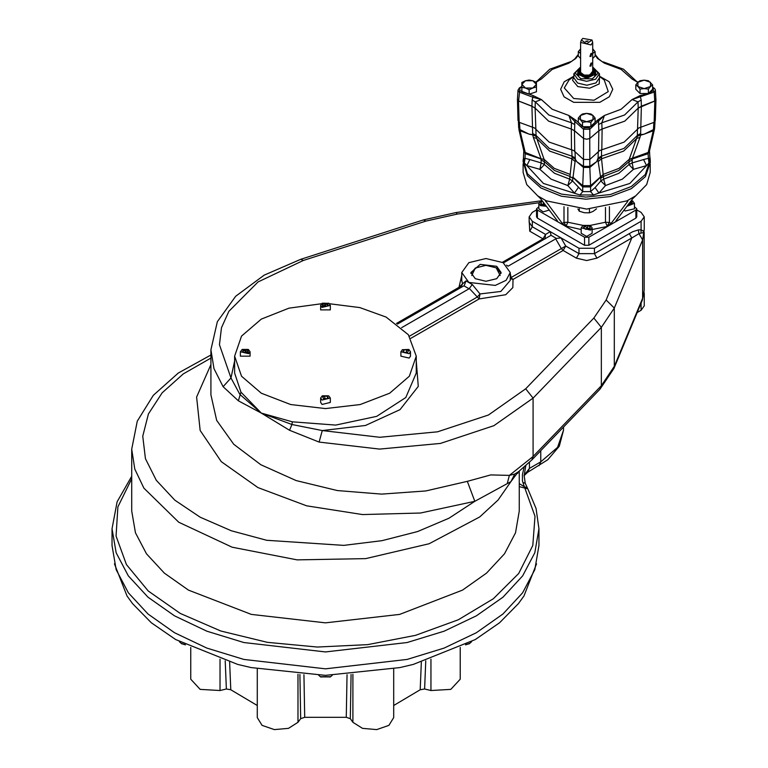 <?xml version="1.0" encoding="UTF-8"?>
<svg xmlns="http://www.w3.org/2000/svg" width="768" height="768" viewBox="0 0 768 768"><rect width="100%" height="100%" fill="white"/><g stroke="black" fill="none" stroke-linecap="round" stroke-linejoin="round"><path stroke-width="1.15" d="M114.403 563.789L127.046 595.939L132.605 603.696L151.334 622.733L175.642 639.533L237.725 664.387L251.155 667.594L325.488 675.37L399.821 667.594L413.242 664.387L475.325 639.533L499.632 622.733L518.362 603.696L523.92 595.939L536.573 563.789M112.061 545.606L116.16 569.645L128.314 592.762L148.032 614.064L174.576 632.736L206.918 648.058L243.811 659.443L325.488 668.822L407.155 659.443L444.058 648.058L476.39 632.736L502.934 614.064L522.662 592.762L534.806 569.645L538.906 545.606L538.906 528.72L534.806 552.758L522.662 575.875L502.934 597.178L476.39 615.85L444.058 631.171L407.155 642.557L325.488 651.936L243.811 642.557L206.918 631.171L174.576 615.85L148.032 597.178L128.314 575.875L116.16 552.758L112.061 528.72L112.061 545.606M519.226 486.634L527.808 488.88L525.226 483.245L522.912 482.506L522.47 480.73L522.384 474.442L524.131 467.184M518.026 472.166L510.902 481.651L474.768 501.274L420.461 512.995L362.544 514.57L306.576 505.824L257.933 487.603L221.29 461.654L200.17 430.483L196.589 397.075L210.902 364.637M329.434 303.773L359.779 307.603L386.112 317.117L408.413 334.781L416.304 356.15L416.304 373.037L405.782 397.526L376.666 416.342L335.702 425.136L292.358 421.853L291.974 424.55L322.253 430.579L319.104 442.051L289.565 430.301L261.264 413.126L238.406 400.771L223.152 386.65L231.024 377.914L239.923 394.502L261.264 413.126L240.922 392.16L238.406 400.771M210.902 358.051L183.293 373.949L162.144 392.87L148.435 413.952L142.771 436.234L145.43 458.698L156.288 480.326L174.835 500.141L200.237 517.229L231.341 530.813L266.736 540.278L343.795 545.347L381.965 540.72L417.571 531.514L448.973 518.16L474.768 501.274L467.328 481.296L490.8 474.941L509.424 475.382L507.322 483.178M416.304 356.15L409.392 376.214L389.702 393.226L360.24 404.592L325.488 408.586L290.726 404.592L261.264 393.226L241.584 376.214L234.662 356.15L241.584 336.086L261.264 319.075L288.912 308.16L321.533 303.773M292.358 421.853L261.264 413.126L291.974 424.55L289.565 430.301M322.291 303.283L320.64 305.386L320.64 309.84L330.326 309.84L330.326 305.386L328.685 303.283M322.291 395.914L320.64 398.016L320.64 402.47L322.061 404.448L330.326 402.47L330.326 398.016L328.685 395.914M242.064 349.603L240.422 351.706L240.422 356.15L250.109 356.15L250.109 351.706L248.458 349.603M402.509 349.603L400.858 351.706L400.858 356.15L409.133 358.128L410.544 356.15L410.544 351.706L408.902 349.603M320.64 305.386L322.061 307.363L330.326 305.386M328.906 303.408L322.483 303.158L322.483 306.624L328.483 303.158M328.186 305.309L326.208 306.451L323.51 306.038L322.781 304.474L324.758 303.331L327.456 303.754L328.186 305.309M324.182 306.134L324.758 305.808L324.758 303.331M324.758 305.808L326.784 306.115M327.456 305.731L327.456 303.754M320.64 398.016L322.061 399.994L330.326 398.016M328.483 395.798L322.483 395.798L328.483 395.798M322.781 397.104L324.758 395.962L327.456 396.384L328.186 397.939L326.208 399.082L323.51 398.669L322.781 397.104M324.182 398.774L324.758 398.438L324.758 395.962M324.758 398.438L326.784 398.746M327.456 398.362L327.456 396.384M240.422 351.706L248.688 353.683L250.109 351.706M248.256 352.934L248.256 349.478L242.266 349.478L248.256 352.934M245.981 349.651L247.958 350.794L247.238 352.349L244.541 352.771L242.563 351.629L243.283 350.064L245.981 349.651L245.981 352.118L246.566 352.454M243.283 352.042L243.283 350.064M243.955 352.435L245.981 352.118M400.858 351.706L409.133 353.683L410.544 351.706M402.278 349.728L408.701 349.478L402.278 349.728M404.986 352.771L403.008 351.629L403.728 350.064L406.426 349.651L408.403 350.794L407.683 352.349L404.986 352.771M404.4 352.435L407.011 352.454M406.426 352.118L406.426 349.651M403.728 352.042L403.728 350.064M409.469 336.202L477.293 297.053L480 293.971L472.31 284.544L469.027 288.73L401.674 327.61M397.411 324.144L464.227 285.562L465.994 280.896L462.518 283.872L461.77 280.416L461.77 272.506L468.854 262.627L485.981 258.528L503.107 262.627L510.202 272.506L506.122 280.282L495.254 285.427L468.854 282.394L461.77 272.506M460.829 287.52L462.518 283.872L458.995 287.357L461.77 275.443M536.554 209.942L532.31 212.4L529.114 216.845L532.31 221.299L578.966 248.237L594.384 248.237L641.05 221.299L644.237 216.845L641.05 212.4L636.797 209.942M538.848 206.765L536.554 208.81L536.554 216.845L537.446 218.083L584.534 245.27L588.816 245.27L635.914 218.083L636.797 216.845L636.797 208.81L634.502 206.765M536.554 208.81L537.446 210.048L584.534 237.235L588.816 237.235L607.651 226.358L611.098 223.411L627.686 201.485L626.669 200.899L627.946 200.611L627.686 201.485M563.99 206.659L563.99 222.403L566.131 226.109L565.699 226.358L562.253 223.411L545.414 200.611L586.675 209.069L626.669 200.899M523.104 163.824L523.104 172.368L526.752 184.618L537.686 195.821L546.163 200.717M537.686 195.821L540.528 198.518L557.117 220.445L557.414 221.299L556.282 220.925L557.146 220.474M577.901 208.992L579.264 211.248L579.264 208.819M579.264 211.248L584.323 212.698L589.392 212.822L593.098 211.344L596.515 208.8M589.392 212.822L589.392 209.04M592.128 229.546L607.651 226.358L617.069 220.925L615.936 221.299L616.234 220.445L632.822 198.518L635.674 195.821L627.187 200.717M635.674 195.821L646.608 184.618L650.246 172.368L650.246 163.824M650.294 162.48L650.179 159.533L645.293 174.576L631.315 186.528L610.445 194.448L585.888 197.107L561.466 194.102L540.931 185.885L527.472 173.731L523.171 159.533L523.085 161.578L527.395 175.795L540.874 187.968L561.427 196.195L585.888 199.21L610.474 196.541L631.382 188.611L645.37 176.64L650.294 162.48M649.91 157.958L648.96 162.874L646.55 165.59L643.565 159.571L648.346 158.333L648.058 153.725L632.246 158.938L632.16 162.883L628.963 164.534L629.213 159.446L637.315 136.445L637.469 129.302M575.078 152.237L575.357 159.744L572.525 180.97L582.739 191.664L590.611 191.664L595.094 187.555L598.906 193.094L593.424 194.938L579.926 194.938L543.466 183.475L524.4 162.874L523.45 157.958M598.579 151.68L598.858 130.79L589.766 138.547L589.824 159.437L599.693 150.576L624.182 142.118L638.832 127.978L654.173 122.285L654.816 100.992L655.853 98.707M575.357 159.264L576.845 161.789L583.488 166.358L589.862 166.358L589.824 159.437L583.526 159.437L583.584 138.547L586.646 139.19L589.766 138.547L598.81 130.79L602.035 128.976L624.72 121.171L638.237 108.077L624.73 121.171L602.083 128.976L598.858 130.79M535.891 129.302L536.035 136.445L532.723 134.65L531.965 106.234L518.534 100.992L519.178 122.285L534.518 127.978L549.168 142.118L573.667 150.576L583.526 159.437L583.526 167.405L576.845 161.789M519.178 122.285L518.016 120.509L517.421 99.245L518.534 100.992M655.939 99.245L655.344 120.509L654.173 122.285M534.518 127.978L535.843 129.216L535.114 108.096L531.965 106.234L535.114 108.077L548.63 121.171L571.315 128.976L548.621 121.171L535.114 108.096L535.325 101.894L532.157 100.022L532.896 97.21L541.344 99.59L535.325 101.894L548.822 114.989L571.507 122.784L568.886 115.488L552.24 109.2L541.344 99.59L533.232 95.587L532.896 97.21L519.13 92.093L517.978 90.173L517.469 99.216L518.592 100.992L531.965 106.214L532.157 100.022M575.818 120.173L574.656 121.325L568.886 115.488L575.818 120.173L584.314 127.786L589.037 127.786L589.824 129.264L589.776 138.518L586.704 139.162L583.584 138.547L574.493 130.79L571.277 128.976L571.517 149.808L573.667 150.576M602.083 128.976L601.834 149.798L599.693 150.576M654.816 100.992L638.237 108.096L637.517 129.216L638.832 127.978M574.493 130.79L574.771 151.68M517.421 99.245L517.498 98.707M648.384 89.098L644.198 88.57L650.486 86.467L648.384 89.098L648.384 93.514L640.118 95.587L641.203 100.022L638.026 101.894L638.237 108.077L641.395 106.234L640.627 134.65L644.102 134.189L640.57 135.168L639.936 137.482L636.826 138.346L623.664 151.133L601.517 158.736L603.686 179.117L618.902 173.318L628.963 164.534L633.446 169.392L622.33 179.107L605.491 185.53L598.906 193.094L629.885 183.475L646.55 165.59L633.446 169.392L632.16 162.883L643.565 159.571M655.382 90.173L655.882 99.216L654.758 100.992L654.221 92.093L655.382 90.173L654.95 88.896L652.579 87.062M641.203 100.022L641.386 106.214L654.758 100.992M584.314 127.786L583.526 129.264L574.656 121.325L574.752 124.608L571.507 122.784L571.315 128.976L574.541 130.79L583.584 138.518L583.526 129.264L589.824 129.264L604.464 115.488L601.843 122.784L602.035 128.976M592.733 48.845L595.066 51.696L595.066 56.112L592.733 58.445M580.618 58.445L578.285 56.112L578.285 51.696L580.618 48.845M536.429 86.899L532.79 88.003L525.523 88.003L521.894 84.374L521.894 86.899M529.162 89.75L532.79 88.003L536.429 84.374L532.79 80.746L536.429 82.483L536.429 91.738L529.162 94.157L521.894 91.738L521.894 87.322L525.523 88.003L529.162 89.75L529.162 94.157M595.066 118.109L592.973 119.683L592.973 115.488L590.87 113.914L586.675 113.386L592.973 115.488L595.066 118.109L595.066 122.525L590.87 126.72L582.48 126.72L578.285 122.525L578.285 118.109L580.387 115.488L582.48 113.914L586.675 113.386L580.387 115.488L580.387 119.683L578.285 118.109M647.798 93.514L640.003 93.514L635.808 89.318L635.808 84.902L637.901 82.282L644.198 80.179L640.003 80.707L637.901 82.282L637.901 86.467L635.808 84.902M637.776 82.406L632.016 79.046L636.01 80.966M595.066 55.075L597.542 58.464L604.464 63.139L621.11 69.437L632.016 79.046L635.75 81.014M578.285 54.394L574.733 58.906L575.818 58.464L568.886 63.139L570.259 61.862L549.792 69.206L536.448 81.677M536.006 82.234L541.344 79.046L552.24 69.437L568.886 63.139L571.526 61.421L570.259 61.862M521.894 86.832L520.051 87.955L518.592 100.992M652.579 87.485L653.299 87.955L653.299 90.682L654.221 92.093L632.016 99.59L638.026 101.894L624.538 114.989L601.843 122.784L598.598 124.608L598.704 121.325L597.542 120.173L604.464 115.488L621.11 109.2L632.016 99.59L640.118 95.587M652.579 84.902L648.384 80.707L644.198 80.179L650.486 82.282L650.486 86.467L652.579 84.902L652.579 89.318L648.384 93.514M640.003 89.098L644.198 88.57L637.901 86.467L640.003 89.098L640.003 93.514M582.48 126.72L582.48 122.304L586.675 121.776L590.87 122.304L590.87 126.72M590.87 122.304L592.973 119.683L586.675 121.776L580.387 119.683L582.48 122.304M521.894 82.483L521.894 84.374L525.523 80.746L532.79 80.746L529.162 80.064L525.523 80.746L521.894 82.483M580.618 68.995L577.632 74.016L586.675 78.326L595.718 74.016L592.733 68.995M595.651 74.198L595.757 73.277M577.594 73.277L577.699 74.198M578.65 75.619L577.594 73.162L578.246 71.213M595.104 71.213L595.757 73.162L594.701 75.619M592.733 69.149L595.046 71.126L586.675 78.125L577.718 72.95L578.304 71.126L580.618 69.149M592.733 69.686L594.643 74.266L586.675 77.741L578.707 74.266L578.39 72.95L580.618 69.686M580.618 69.763L578.717 74.294M594.634 74.294L592.733 69.763M593.453 71.866L586.675 77.088L579.898 71.866M592.733 70.886L593.443 71.837L586.675 77.011L579.638 72.95L580.618 70.886M592.733 53.482L592.973 49.066M580.618 53.482L580.387 49.066M580.387 53.261L578.285 51.696M595.066 51.696L592.973 53.261M601.814 61.411L604.464 63.139L601.814 61.411M597.542 58.464L598.618 58.906L595.066 54.394M537.6 81.014L536.794 81.494M598.81 130.79L598.598 124.608M574.752 124.608L574.541 130.79M592.733 71.184L588.259 76.771L579.888 72.95L580.618 71.184M583.526 76.426L579.984 73.066L580.618 71.376M592.733 71.376L593.366 73.066L589.834 76.426M579.984 73.104L580.618 71.539M592.733 71.539L593.366 73.104M580.925 74.976L579.994 73.219M580.195 73.248L580.618 71.914M592.733 71.914L592.426 74.976M592.733 72.355L591.85 75.043L581.501 75.043L580.618 72.355M581.328 40.032L586.675 43.766L592.022 40.032L582.826 38.4L581.328 40.032L580.618 42.47L590.957 44.938L592.733 42.47L592.733 73.219L591.792 75.091M581.558 75.091L580.618 73.219L580.618 42.47M601.584 149.856L601.517 158.736L598.205 161.578L598.003 159.744L596.717 161.549L598.032 158.035L601.334 156.202L624.01 148.464L637.402 135.379L640.704 133.402M536.035 136.445L544.138 159.446L544.397 164.534L554.448 173.318L569.664 179.117L572.045 157.238L571.776 149.856M518.352 121.498L518.717 127.949L519.907 129.648L528.797 134.016L520.032 130.752L519.466 122.477M575.318 159.398L572.045 157.238M597.994 159.264L601.306 157.238M637.315 136.445L640.627 134.65M644.112 134.17L653.443 129.648L653.885 122.477M654.432 129.418L653.318 130.752L653.443 129.648L654.634 127.949L654.432 129.418L649.565 150.758L648.182 152.419L653.318 130.752L644.554 134.045M518.717 127.949L520.032 130.752L525.178 152.419L541.066 158.736L533.414 137.482L536.525 138.346L549.696 151.133L571.834 158.736L575.146 161.578M528.797 134.045L532.723 134.65M532.906 134.918L529.248 134.17M533.414 137.482L532.781 135.168M576.634 161.53L575.357 159.744M572.707 177.043L582.739 185.654L583.526 167.405L589.834 167.405L589.862 166.358L596.515 161.75L589.834 167.405L590.611 185.654L603.562 174.221L619.046 168.336L629.232 159.398L648.182 152.419L648.058 153.725L649.565 150.758M518.918 129.418L523.786 150.758L525.178 152.419L525.014 158.333L529.786 159.571L526.81 165.59L539.904 169.392L544.397 164.534L541.19 162.883L541.104 158.938L525.293 153.725L523.824 151.267L523.382 159.053L525.014 158.333L524.4 162.874M541.066 158.736L544.118 159.398L554.304 168.336L569.789 174.221M541.094 158.765L544.138 159.446M579.926 194.938L582.739 191.664L582.739 185.654L590.611 185.654L590.611 191.664L593.424 194.938M603.562 174.259L600.614 177.014L598.205 161.578M629.213 159.446L632.256 158.765M639.936 137.482L632.285 158.736M600.643 177.043L590.64 186.874L582.71 186.874L572.717 177.187M595.094 187.555L600.826 180.97L600.634 177.187M578.256 187.555L574.445 193.094L567.859 185.53L551.03 179.107L539.904 169.392L541.19 162.883L529.786 159.571M648.96 162.874L648.346 158.333L649.968 159.053L649.526 151.267M583.046 225.494L581.232 227.846L581.232 233.28L586.675 236.429L592.128 233.28L592.128 227.846L590.304 225.494M581.232 227.846L590.525 230.074L592.128 227.846M590.102 229.325L590.102 225.37L583.248 225.37L590.102 229.325M587.645 225.437L590.112 226.867L589.21 228.816L585.83 229.334L583.363 227.904L584.266 225.955L587.645 225.437L587.645 228.403L588.528 228.912M584.938 228.816L587.645 228.403M584.266 228.432L584.266 225.955M615.917 220.944L617.069 220.925L635.914 210.048L636.797 208.81M624.067 210.086L625.2 211.037L634.502 208.81L634.502 203.376L632.688 201.024M626.947 206.275L634.502 203.376M627.514 205.536L632.909 201.149L631.373 200.429M630.73 201.283L631.594 201.418L632.496 203.366L630.019 204.797L628.272 204.528M628.714 203.942L630.912 204.278M631.594 203.894L631.594 201.418M540.672 201.024L538.848 203.376L538.848 208.81L543.178 211.891L549.283 210.086M538.848 203.376L540.442 205.603L546.403 206.275M643.651 231.245L643.037 232.8L641.011 233.088L641.05 229.843L643.651 231.245L644.237 229.21L644.237 216.845M641.011 233.088L638.947 233.645L638.333 229.958L632.659 231.792L594.384 253.68L578.966 253.68L565.69 246.01L560.986 237.85L556.416 238.416L551.03 235.306L550.291 231.677L545.587 234.403L532.31 226.733L529.738 231.187L529.114 219.706M541.978 200.429L540.874 200.909L540.874 204.854L545.837 205.536M629.251 233.549L631.814 237.994L638.947 233.645L642.614 239.904L614.342 308.054L601.315 327.37L533.098 398.131L533.098 456.461L509.424 475.382L514.752 474.038L518.64 471.648L531.792 459.965L533.098 456.461L601.315 385.699L600.01 389.203L531.792 459.965M551.03 235.306L503.53 262.877M544.848 239.021L545.587 234.403L543.014 238.848L529.738 231.187M506.554 265.133L508.08 266.179L556.416 238.416M416.304 360.941L418.272 386.4L400.013 409.603L365.491 425.482L322.253 430.579L379.728 437.29L437.606 431.856L488.438 414.979L525.686 388.829L593.904 318.067L606.096 299.99L631.814 237.994L596.947 258.125L586.675 260.582L576.403 258.125L563.126 250.454L565.69 246.01L511.152 277.498L510.202 277.478M545.28 204.787L541.766 204.346L540.854 202.397L542.669 201.35M496.685 266.333L501.12 272.506L496.685 278.688L485.981 281.251L475.277 278.688L470.851 272.506L480.192 264.432L496.685 266.333M514.752 474.038L510.902 481.651L498.029 500.093L479.702 516.922L429.168 543.706L365.645 558.643L297.082 559.862L232.08 547.21L178.79 522.278L143.885 488.189L134.803 469.018L131.741 449.213L131.741 511.008L135.466 532.829L146.486 553.814L164.39 573.149L188.486 590.102L251.338 614.352L325.488 622.867L399.629 614.352L462.48 590.102L486.576 573.149L504.48 553.814L515.501 532.829L519.226 511.008L519.226 471.197M542.438 204.451L543.331 203.933L543.331 202.214M543.331 203.933L544.8 204.163M496.464 267.936L501.043 273.379M470.918 273.379L475.498 267.936M643.709 295.411L644.112 292.512M637.142 312.528L641.05 310.282L644.237 305.827L644.237 293.472M634.493 318.931L634.09 319.882M471.792 275.549L475.277 268.061L485.981 265.354L496.262 267.811L500.179 275.549M519.226 483.619L524.4 486.758L522.912 482.506M131.741 478.781L117.907 506.861L116.093 536.026L126.403 564.605L148.224 590.928L180.317 613.488L220.8 630.97L267.35 642.355L317.27 647.002L367.651 644.621L415.603 635.366L458.333 619.766L493.373 598.733L518.698 573.466L532.838 545.443L534.979 516.278L524.4 486.758L527.28 487.862M525.754 465.773L524.112 475.459L525.226 483.245M184.944 644.592L181.21 643.44L179.366 641.626M185.482 644.87L181.574 643.642M332.227 675.302L330.624 676.714L320.342 676.714L318.739 675.302M330.25 676.915L320.717 676.915M471.61 641.626L469.757 643.44L466.022 644.592M469.392 643.642L465.485 644.87M460.224 647.453L460.224 679.2L450.806 689.366L430.925 690.499L424.589 688.982L420.202 689.731L421.325 662.141M393.706 705.514L420.202 689.731M393.706 668.851L393.706 717.6L388.896 725.366L376.656 729.6L362.525 728.39L352.944 722.285L350.314 718.627L346.301 717.36L347.021 674.736M303.946 674.736L304.666 717.36L346.301 717.36M304.666 717.36L300.653 718.627L298.022 722.285L288.442 728.39L274.32 729.6L262.07 725.366L257.261 717.6L257.261 668.851M229.642 662.141L230.765 689.731L257.261 705.514M230.765 689.731L226.378 688.982L220.042 690.499L200.16 689.366L190.742 679.2L190.742 647.453M590.957 56.448L591.773 53.328L590.957 53.482L589.949 56.477L590.957 56.448M590.957 66.086L591.773 62.966L590.957 63.12L589.949 66.115L590.957 66.086M592.733 42.47L592.022 40.032M585.61 41.242L588.058 40.982L585.61 41.242M586.08 41.424L587.27 41.424M525.686 388.829L533.098 398.131L493.92 425.635L440.448 443.386L379.565 449.107L319.104 442.051M223.152 386.65L213.994 368.592L210.902 349.853L210.902 394.838L216.71 420.413L233.722 444.259L260.813 464.765L296.131 480.557L337.306 490.56L381.562 494.102L425.894 490.944L467.328 481.296M303.35 260.458L425.914 221.078L423.322 219.926L300.758 259.315L303.35 260.458L258.058 281.962L228.826 311.318L221.501 327.782L219.408 344.736L231.024 377.914L234.662 360.941M240.922 392.16L234.662 373.037L234.662 356.15M469.325 288.509L479.107 298.963L410.899 338.342M469.027 288.73L463.891 285.763M396.48 323.453L458.995 287.357L460.8 287.539M502.464 262.262L543.014 238.848L544.819 239.04M425.914 221.078L457.219 214.042L538.963 202.733M555.638 238.723L561.312 248.544L563.126 250.454L512.976 279.418L512.842 287.645L505.68 294.758L479.107 298.963L480 293.971L500.842 291.456L510.202 280.416L510.202 272.506M472.31 284.544L465.994 280.896M529.114 216.845L529.114 222.288L532.31 226.733L532.31 221.299M537.446 210.048L537.446 218.083M584.534 237.235L584.534 245.27M546.682 200.899L545.664 201.485M599.53 76.224L609.158 81.706L612.749 89.232L609.312 96.778L599.798 102.326L573.686 102.365L564.115 96.854L560.611 89.318L564.154 81.744L573.821 76.224M575.818 58.464L578.285 55.075M533.232 95.587L520.051 90.682M597.542 120.173L589.037 127.786M599.549 76.493L604.262 79.939L608.208 91.594L594.048 100.205L573.677 98.525L564.25 87.974L569.088 79.939L573.811 76.493M599.558 76.915L599.27 83.933L589.632 88.214L577.795 86.582L572.554 80.246L573.792 76.915M573.754 77.77L573.926 73.776L577.661 79.162L586.675 81.322L595.699 79.162L599.424 73.776L599.587 77.587L595.978 82.944L586.838 85.229L577.603 83.078L573.754 77.77M592.733 67.325L598.214 73.142L592.31 78.826L580.829 78.749L575.136 73.008L580.618 67.325M653.299 90.682L648.797 93.11M653.299 87.955L653.981 87.936M520.051 87.955L519.37 87.936L517.978 90.173M575.328 158.035L572.016 156.202L549.341 148.464L535.958 135.379L532.646 133.402M598.032 158.035L598.272 152.237M572.621 178.186L569.76 176.333L554.534 170.525L544.483 161.741L541.267 160.08M632.083 160.08L628.867 161.741L618.826 170.525L603.6 176.333L600.73 178.186M569.664 179.117L572.525 180.97L567.859 185.53L569.664 179.117M600.826 180.97L603.686 179.117L605.491 185.53L600.826 180.97M581.232 229.546L566.131 226.109L567.85 222.202L563.99 222.403L562.253 223.411M583.104 225.456L567.85 222.202L567.85 207.427M590.246 225.456L605.51 222.202L605.51 207.427M609.36 206.659L609.36 222.403L607.219 226.109L605.51 222.202L609.36 222.403L611.098 223.411M588.816 237.235L588.816 245.27M635.914 210.048L635.914 218.083M616.214 220.474L622.56 212.083M557.434 220.944L550.79 212.083M638.333 229.958L641.05 229.843L641.05 221.299M576.403 258.125L578.966 253.68L578.966 248.237M596.947 258.125L594.384 253.68L594.384 248.237M644.112 230.16L642.614 239.904L642.614 298.243L614.342 366.384L601.315 385.699L601.315 327.37L593.904 318.067M541.037 200.813L456.058 212.563L457.219 214.042M510.202 273.466L511.152 277.498L512.976 279.418L510.202 278.688M606.096 299.99L614.342 308.054L614.342 366.384L613.93 368.496L600.01 389.203M644.198 232.176L644.198 290.506L642.202 300.346L613.93 368.496M517.776 472.406L517.709 473.376M641.05 303.12L641.05 310.282M540.787 450.634L540.787 461.846L557.578 447.331L563.482 430.205L559.267 446.218L547.738 459.744L527.654 472.291L529.411 468.413L540.787 461.846L539.03 465.725M529.411 462.355L529.411 468.413L524.122 475.238M430.925 690.499L430.925 659.146M425.731 660.816L424.589 688.982M352.944 722.285L352.944 674.333M351.072 674.477L350.314 718.627M298.022 722.285L298.022 674.333M300.653 718.627L299.894 674.477M220.042 690.499L220.042 659.146M226.378 688.982L225.235 660.816M131.741 476.227L117.072 501.754L112.061 528.72M538.906 528.72L536.102 508.483L527.808 488.88M322.483 303.158L322.061 303.408M322.483 395.798L322.061 396.038M242.266 349.478L241.834 349.728M248.256 349.478L248.688 349.728M408.701 349.478L409.133 349.728M649.814 156.278L650.179 159.533M599.424 73.776L592.733 67.037M580.618 67.037L573.926 73.776M601.824 61.421L598.618 58.906M637.997 82.186L635.664 80.966M537.686 80.966L535.68 82.051M574.733 58.906L571.526 61.421M603.101 61.862L623.558 69.206L636.902 81.677M521.894 86.438L519.37 87.936M593.366 73.066L591.523 75.658L586.646 76.858L581.712 75.59L579.984 73.066M654.998 121.498L654.634 127.949M523.786 150.758L523.824 151.267M583.248 225.37L582.826 225.619M590.102 225.37L590.525 225.619M540.874 200.909L540.442 201.149M423.322 219.926L456.058 212.563M300.758 259.315L264.182 275.107L235.699 296.256L217.334 321.696L210.902 349.853M210.902 354.998L178.301 373.027L153.274 395.366L137.299 421.19L131.741 449.213M518.602 471.677L517.152 473.136M644.198 290.506L642.202 300.346M496.262 267.811L496.685 268.061M563.482 427.094L563.482 430.205M524.102 475.709L527.654 472.291M181.891 643.834L181.21 643.44M329.933 677.107L330.624 676.714M321.034 677.107L320.342 676.714M469.075 643.834L469.757 643.44"/></g></svg>
